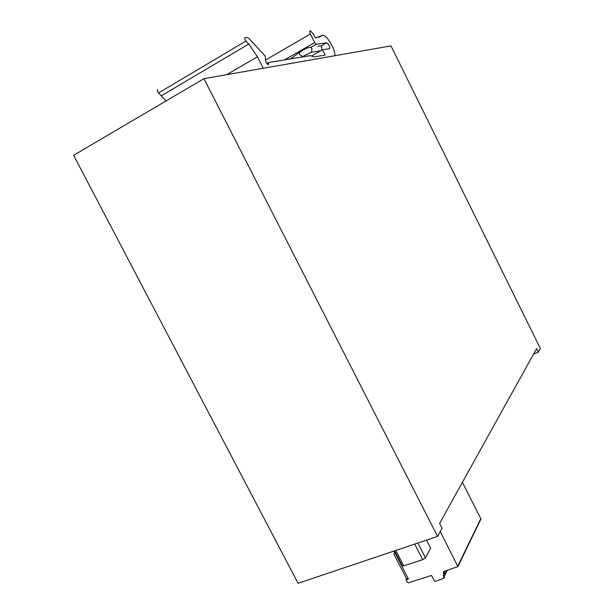 <?xml version="1.0" encoding="UTF-8"?>
<svg xmlns="http://www.w3.org/2000/svg" width="614" height="614" viewBox="0 0 614 614"><rect width="100%" height="100%" fill="white"/><g stroke="black" fill="none" stroke-linecap="round" stroke-linejoin="round"><path stroke-width="0.92" d="M538.378 352.152L540.374 348.506L390.995 45.904L203.94 78.661L437.567 536.406L442.049 528.217L439.609 523.435L536.613 348.575L538.378 352.152L533.957 353.91M203.94 78.661L73.626 155.304L298.074 583.3L437.567 536.406M263.268 68.277L257.435 56.726L248.762 44.054L245.953 41.031C244.671 39.327 244.357 38.198 245.001 37.646L247.181 37.431L249.223 38.751L265.194 56.051L265.785 62.022L268.164 64.716L268.587 62.505L310.392 55.613L313.823 56.956L325.174 55.06L322.534 49.788L329.503 48.698C330.025 46.672 329.081 44.707 326.663 42.811L316.264 44.262L314.667 42.581L310.392 34.031C309.51 32.089 309.402 30.976 310.085 30.7L312.495 32.926L315.573 37.938L322.864 35.205C325.635 35.881 328.59 39.158 331.721 45.029L332.412 46.403C334.323 50.348 335.144 53.456 334.883 55.728M316.264 44.262L310.607 47.508M322.534 49.788L311.728 55.951M268.587 62.505L266.691 63.595M166.095 100.926L158.565 92.944C157.261 91.356 156.992 90.258 157.752 89.636M314.667 42.581L284.643 59.857M317.922 46.534C319.426 45.474 320.723 45.758 321.82 47.378L321.682 50.271M319.725 51.384L318.635 51.139M394.249 551.41L394.127 554.611L406.606 578.856L406.077 579.8L408.471 579.033L394.058 551.034M440.23 531.532L457.914 566.607L443.469 571.603L443.722 578.365L435.479 581.335L434.244 580.775L431.512 575.441L408.548 582.801L407.335 582.241L406.077 579.8M406.606 578.856L408.126 578.365M462.457 482.389L480.793 518.63L480.731 519.436M426.484 540.128L430.652 548.279L425.433 557.804L417.865 543.029M394.595 550.85L402.3 565.816L403.751 565.893L422.701 559.669L425.433 557.804M444.206 577.229L444.298 571.342M446.931 570.936L447.161 570.421M326.571 42.819L320.685 46.18M268.671 63.887L267.604 64.501M245.953 41.031L158.565 92.944M248.762 44.054L161.49 95.715M257.435 56.726L226.673 74.685M321.513 35.827L319.034 37.247M321.836 35.543L318.635 37.393M310.392 34.031L265.417 60.126M302.311 56.941L302.848 56.557L299.832 54.761C299.072 53.487 299.409 52.367 300.837 51.399C305.089 48.867 307.484 47.723 308.021 47.976C309.556 46.902 310.884 47.186 311.996 48.844L311.49 52.267L309.74 52.95M320.738 50.809L311.49 52.267L303.815 55.935M457.829 566.039L480.793 518.63M443.745 578.158L444.521 576.607M403.751 565.893L395.8 550.443M422.701 559.669L414.719 544.088M446.539 570.621L444.444 574.811M326.663 42.811L320.731 46.203M290.552 58.883L299.77 52.175M480.862 519.16L457.914 566.607M444.498 576.807L443.722 578.365M447.138 570.513L444.49 575.832"/></g></svg>
